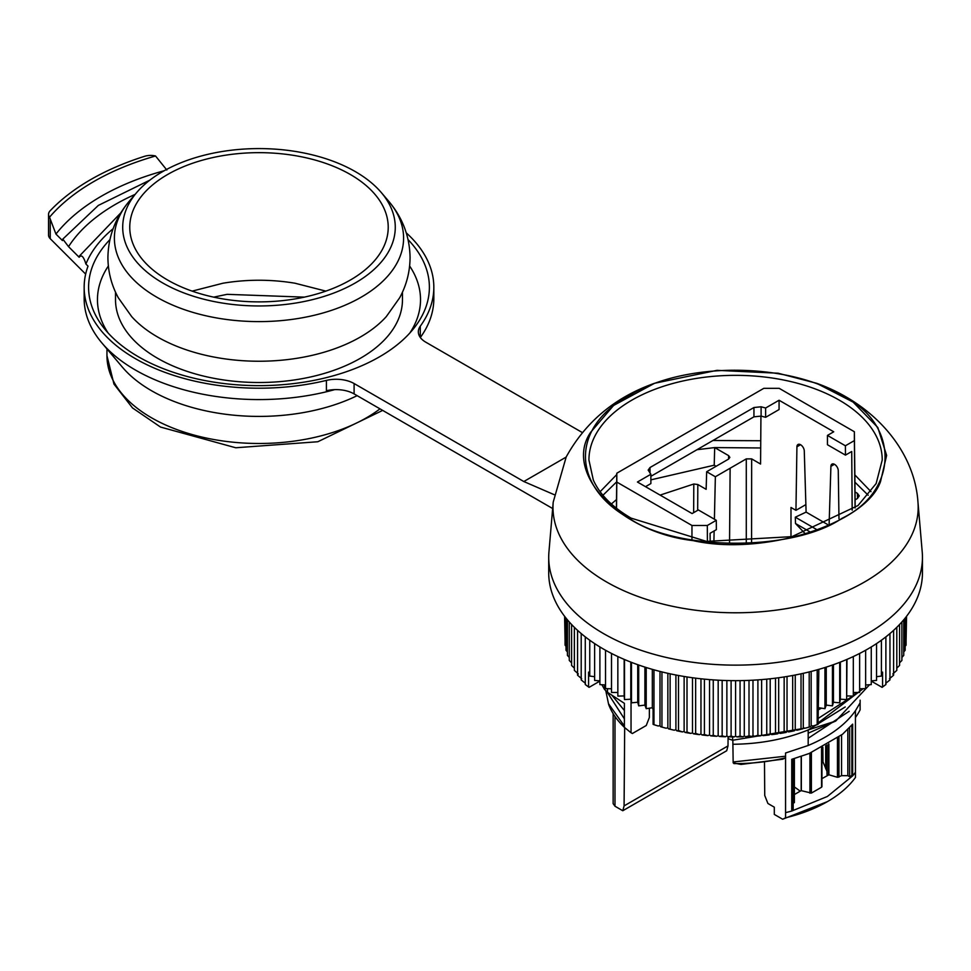 <?xml version="1.0" encoding="UTF-8"?>
<svg xmlns="http://www.w3.org/2000/svg" width="971" height="971" viewBox="0 0 971 971"><rect width="100%" height="100%" fill="white"/><g stroke="black" fill="none" stroke-linecap="round" stroke-linejoin="round"><path stroke-width="1.46" d="M778.111 373.216L816.587 383.278L853.121 402.103L877.808 427.483L886.632 455.399L880.551 481.47C865.986 523.976 762.866 556.492 693.039 540.604C619.413 532.193 563.083 472.659 590.611 432.35L613.575 405.465L654.563 383.278L716.999 370.339L778.111 373.216M629.196 518.332C571.579 486.35 570.195 427.446 629.196 395.488C684.543 361.43 786.571 362.219 841.966 395.488C899.401 423.356 899.401 490.452 841.966 518.332C793.683 551.492 677.479 551.492 629.196 518.332M922.219 551.916A186.869 107.89 180 0 1 811.343 655.874A186.869 107.89 180 0 1 603.44 633.541A186.869 107.89 180 0 1 548.943 551.916L553.203 502.153A182.597 105.426 180 0 0 606.462 581.908A182.597 105.426 180 0 0 910.786 537.048A182.597 105.426 180 0 0 917.959 502.153L922.219 551.916M791.741 811.04A129.859 74.973 180 0 1 785.563 812.642L785.563 817.813L782.65 819.233L827.401 801.633A129.859 74.973 180 0 0 855.439 777.48L855.439 772.297A129.859 74.973 180 0 1 852.659 775.878L827.401 796.463L791.741 811.04L791.741 759.322L809.231 753.472L842.537 734.246L852.659 724.148L852.659 775.878L851.858 775.404L851.858 725.106M805.869 504.604L795.953 510.333L790.989 507.469L790.989 536.866M649.356 708.199L649.356 717.508L646.249 725.507L632.376 733.518L631.041 732.765L631.041 700.479M631.041 732.765L624.389 727.352L624.389 703.344L607.494 692.323L607.494 688.682M610.735 688.779L611.512 689.119M800.541 444.706L796.924 446.794L795.953 510.333M857.551 498.426L857.393 493.341L855.002 491.957M829.137 523.842L830.909 466.335A5.207 2.998 60 0 1 831.989 464.102A5.207 2.998 60 0 1 835.958 465.473A5.207 2.998 60 0 1 838.264 470.656L838.98 518.757M857.393 493.341L859.25 495.865L857.393 498.524L855.087 499.859M760.936 416.049L760.572 464.041L751.663 458.895L751.578 542.571M796.924 446.794A5.207 2.998 60 0 1 798.004 444.487A5.207 2.998 60 0 1 801.949 445.823A5.207 2.998 60 0 1 804.279 450.969L806.1 512.105L827.632 524.534M852.174 510.212L851.725 451.503L845.462 455.12L827.45 444.73L827.45 435.421L833.725 431.792L779.07 400.246L779.07 409.556L765.634 417.312L761.106 416.098L761.106 406.788L753.945 407.517L650.024 467.512L648.167 470.098L650.873 474.261L637.437 482.017L692.092 513.562L698.355 509.945L716.295 520.31L707.325 525.481L707.398 541.515M716.295 520.31L716.367 529.656L710.092 533.273L710.165 541.806M604.448 684.871L605.528 686.157M604.484 684.943L604.484 689.386L607.494 692.323M604.484 689.386L601.886 684.725M855.099 500.902L855.148 507.906M868.208 495.259L854.893 482.162M760.694 447.971L714.68 447.582L728.638 455.642L729.852 457.377L728.638 459.052L706.67 471.736L715.36 476.749L746.286 458.895L751.663 458.895M855.148 500.939L854.359 431.731L854.359 440.603L845.389 445.774L827.45 435.421M854.359 431.731L779.179 388.327L763.825 388.327L616.803 473.217L616.427 508.246M650.873 476.324L753.945 416.826L761.106 416.098M645.509 486.677L650.873 483.57L650.873 474.261M779.07 400.246L765.634 408.002L765.634 417.312M691.947 539.281L691.971 525.481L616.803 482.077L616.803 473.217M691.971 525.481L707.325 525.481M765.634 408.002L761.106 406.788M845.389 445.774L845.462 455.12M855.075 507.979L854.359 440.603M806.1 512.105L795.31 517.203L816.235 529.28M795.31 517.203L795.504 523.515L804.716 533.188M616.803 482.077L616.524 508.331M611.948 695.309L624.389 710.529M730.119 468.24L729.549 542.995M697.676 510.333L697.821 484.517L706.135 489.323L706.67 471.736M716.088 466.298L714.219 465.206L650.873 479.856M696.984 449.707L714.68 447.582L714.219 465.206M728.262 736.831L728.274 738.737L732.644 740.254L732.644 736.904M732.838 740.254L733.166 762.842L740.897 764.444L782.65 759.237L785.563 757.817L785.563 752.998L808.188 745.473C829.574 736.552 845.316 724.973 855.439 710.736L860.124 702.834L860.124 700.188M764.493 762.563L764.735 795.455L767.903 803.478L774.3 807.18L774.3 814.414L782.65 819.233M822.85 747.233L822.971 761.834L827.001 771.423L827.001 744.963L827.183 774.87L827.183 744.854M795.504 523.515L809.571 531.635M605.855 691.024L608.635 704.4A129.859 74.973 180 0 0 624.389 727.352M607.118 692.056L624.389 718.856M728.08 736.771L728.007 745.898L624.086 805.894L624.681 727.607M713.891 542.146L714.134 530.943M714.401 519.206L715.36 476.749M660.098 495.101L693.804 484.007L693.646 512.664M697.821 484.517L693.804 484.007M616.524 499.543L611.366 503.973M794.387 786.959L800.274 791.147M785.563 812.642L785.563 757.817A129.859 74.973 0 0 1 733.894 763.594M860.124 702.834L860.124 709.837A129.859 74.973 180 0 1 855.439 717.472L855.439 772.297M608.635 703.914L624.389 726.053M624.086 805.894L622.787 810.736L726.709 750.741L728.007 745.898M622.787 810.736L614.995 806.233L613.138 803.648L613.138 713.6M827.826 775.234L827.183 774.87M794.387 794.545L801.172 790.625L811.392 793.089L821.563 787.214L821.563 747.913M869.591 684.701L835.764 721.016L808.188 733.19L808.188 729.949C785.369 739.21 760.281 743.98 732.899 744.272M821.927 778.645L828.882 774.785L828.882 743.871M849.152 711.306L808.188 738.276L808.188 745.473M835.764 721.016L808.188 729.949L845.231 706.949M847.829 729.427L847.829 775.671L849.625 776.703L849.625 727.582M849.625 776.703L851.858 775.404M793.186 758.921L793.186 809.292L791.741 810.117M827.401 801.633A129.859 74.973 180 0 1 785.563 817.813M871.266 646.941L871.266 684.604L865.634 685.004M863.17 688.694L818.08 722.946M804.971 728.189L732.644 740.254M847.829 775.671L841.554 775.671L841.554 735.047M856.373 692.457L853.315 695.539M852.72 696.098L818.08 718.504M837.463 738.203L837.463 777.31L828.882 774.785M794.011 758.679L794.242 802.277L793.186 803.6M837.463 777.31L841.554 775.671M826.819 705.177L826.078 705.614M821.539 708.15L818.08 709.947M752.986 680.186L752.986 735.605L751.772 736.467L749.005 735.86L745.728 736.746L744.296 735.994L743.009 736.819A167.862 96.918 180 0 1 736.94 736.916L735.581 736.127L734.222 736.916L731.102 736.127L728.153 736.819L726.866 735.994L725.434 736.746L722.157 735.86L719.39 736.467L718.176 735.605L716.683 736.297L713.26 735.314L710.663 735.848L709.534 734.95L707.98 735.605L704.412 734.513L702.009 734.962L700.965 734.027L699.351 734.634L695.649 733.433L693.452 733.821L692.493 732.85L690.818 733.408L687.007 732.098L685.004 732.413L684.13 731.43L682.407 731.928L678.486 730.495L676.702 730.762L675.913 729.743L674.153 730.192L668.546 728.857L667.854 727.813L666.057 728.214L660.583 726.709L659.989 725.653L658.156 725.992L653.592 724.572A167.862 96.918 180 0 0 658.156 725.992M751.772 736.467A167.862 96.918 180 0 1 745.728 736.746M761.628 679.603L761.628 734.95L760.487 735.848L757.902 735.314L754.479 736.297L752.986 735.605M760.487 735.848A167.862 96.918 180 0 1 754.479 736.297M770.197 678.79L770.197 734.027L769.141 734.962L766.75 734.513L763.182 735.605L761.628 734.95M769.141 734.962A167.862 96.918 180 0 1 763.182 735.605M778.669 677.746L778.669 732.85L777.71 733.821L775.501 733.433L771.811 734.634L770.197 734.027M777.71 733.821A167.862 96.918 180 0 1 771.811 734.634M787.032 676.484L787.032 731.43L786.158 732.413L784.155 732.098L780.344 733.408L778.669 732.85M786.158 732.413A167.862 96.918 180 0 1 780.344 733.408M795.249 675.003L795.249 729.743L794.46 730.762L792.676 730.495L788.743 731.928L787.032 731.43M794.46 730.762A167.862 96.918 180 0 1 788.743 731.928M803.296 673.316L803.296 727.813L802.604 728.857L797.009 730.192L795.249 729.743M802.604 728.857A167.862 96.918 180 0 1 797.009 730.192M811.173 671.434L811.173 725.653L810.579 726.709L805.105 728.214L803.296 727.813M810.579 726.709A167.862 96.918 180 0 1 805.105 728.214M813.006 725.992A167.862 96.918 180 0 0 817.57 724.572L813.006 725.992L811.173 725.653M666.057 728.214A167.862 96.918 180 0 1 660.583 726.709M674.153 730.192A167.862 96.918 180 0 1 668.546 728.857M682.407 731.928A167.862 96.918 180 0 1 676.702 730.762M690.818 733.408A167.862 96.918 180 0 1 685.004 732.413M699.351 734.634A167.862 96.918 180 0 1 693.452 733.821M707.98 735.605A167.862 96.918 180 0 1 702.009 734.962M716.683 736.297A167.862 96.918 180 0 1 710.663 735.848M725.434 736.746A167.862 96.918 180 0 1 719.39 736.467M734.222 736.916A167.862 96.918 180 0 1 728.153 736.819M743.009 736.819L740.06 736.127L736.94 736.916M889.958 633.565L889.958 679.931L885.758 683.305M893.599 630.361L893.599 675.209L889.485 678.705M896.803 627.315L896.803 670.378L892.786 673.995M899.571 624.499L899.571 665.463L896.803 668.109M901.889 621.962L901.889 660.474L899.571 662.817M903.746 619.814L903.746 655.413L901.889 657.416M905.154 618.102L905.154 650.303L903.746 651.917M906.089 616.913L906.089 645.169L905.154 646.31M906.55 616.306L906.089 640.617M885.892 636.867L885.892 684.531L882.069 687.334L871.266 681.108M599.896 681.108L589.094 687.334L585.27 684.531L585.27 636.867M565.073 640.617L564.6 616.306M566.008 646.31L565.073 645.169L565.073 616.913M567.416 651.917L566.008 650.303L566.008 618.102M569.273 657.416L567.416 655.413L567.416 619.814M571.591 662.817L569.273 660.474L569.273 621.962M574.359 668.109L571.591 665.463L571.591 624.499M578.376 673.995L574.359 670.378L574.359 627.315M581.678 678.705L577.563 675.209L577.563 630.361M585.392 683.305L581.204 679.931L581.204 633.565M659.989 671.434L659.989 725.653M653.968 669.82L653.968 724.196M661.943 671.92L661.943 726.539M667.854 673.316L667.854 727.813M670.124 673.813L670.124 728.651M675.913 675.003L675.913 729.743M678.486 675.488L678.486 730.495M684.13 676.484L684.13 731.43M687.007 676.945L687.007 732.098M692.493 677.746L692.493 732.85M695.649 678.159L695.649 733.433M700.965 678.79L700.965 734.027M704.412 679.142L704.412 734.513M709.534 679.603L709.534 734.95M713.26 679.882L713.26 735.314M718.176 680.186L718.176 735.605M722.157 680.38L722.157 735.86M726.866 680.537L726.866 735.994M731.102 680.622L731.102 736.127M735.581 680.659L735.581 736.127M740.06 680.622L740.06 736.127M744.296 680.537L744.296 735.994M749.005 680.38L749.005 735.86M757.902 679.882L757.902 735.314M766.75 679.142L766.75 734.513M775.501 678.159L775.501 733.433M784.155 676.945L784.155 732.098M792.676 675.488L792.676 730.495M801.026 673.813L801.026 728.651M809.207 671.92L809.207 726.539M817.194 669.82L817.194 724.196M818.832 669.359L818.08 724.305M824.949 667.514L824.949 708.684L818.832 707.738M826.26 667.101L826.26 705.104L824.949 708.684M832.45 665.026L832.45 705.868L826.26 705.104M833.446 664.674L833.446 702.251L832.45 705.868M839.697 662.356L839.697 702.822L833.446 702.251M840.364 662.101L840.364 699.193L839.697 702.822M846.663 659.527L846.663 699.569L840.364 699.193M846.991 659.382L846.663 699.569M853.315 656.554L853.315 696.11L846.991 695.928M859.638 653.447L859.638 692.457L853.315 692.457M865.634 650.242L865.634 688.621L859.638 688.803M876.534 643.603L876.534 680.416L871.266 680.902M881.413 640.229L881.413 676.083L876.534 676.678M882.578 687.067L882.578 672.114L881.413 672.296M589.749 672.296L588.584 672.114L588.584 687.067M594.628 676.678L589.749 676.083L589.749 640.229M599.896 680.902L594.628 680.416L594.628 643.603M605.528 684.943L599.896 684.604L599.896 646.941M611.512 688.803L605.528 688.621L605.528 650.242M617.847 692.457L611.512 692.457L611.512 653.447M653.082 724.305L653.082 709.352L652.33 707.738L646.213 708.684L644.902 705.104L638.7 705.868L637.716 702.251L631.466 702.822L630.798 699.193L624.499 699.569L624.171 695.928L617.847 696.11L617.847 656.554M624.171 695.928L624.171 659.382M624.499 699.569L624.499 659.527M630.798 699.193L630.798 662.101M631.466 702.822L631.466 662.356M637.716 702.251L637.716 664.674M638.7 705.868L638.7 665.026M644.902 705.104L644.902 667.101M646.213 708.684L646.213 667.514M652.33 707.738L652.33 669.359M325.831 291.118L294.99 283.216C270.994 279.247 246.986 279.247 222.99 283.216L192.161 291.118M222.614 298.862A129.228 74.609 180 0 1 129.762 227.724A129.228 74.609 180 0 1 295.378 155.676A129.228 74.609 180 0 1 388.218 227.724A129.228 74.609 180 0 1 222.614 298.862M381.251 192.501L388.716 201.24A144.606 83.482 180 0 1 390.451 203.364A144.606 83.482 180 0 1 299.699 318.233A144.606 83.482 180 0 1 149.643 292.757A144.606 83.482 180 0 1 127.529 203.364A144.606 83.482 180 0 1 129.264 201.24L136.729 192.501A136.292 78.687 180 0 1 220.623 151.767A136.292 78.687 180 0 1 381.251 192.501A136.292 78.687 180 0 1 297.357 302.77A136.292 78.687 180 0 1 154.68 277.912A136.292 78.687 180 0 1 136.729 192.501M334.667 389.638A174.829 100.935 180 0 1 135.37 370.012A174.829 100.935 180 0 1 101.894 342.945A174.829 100.935 180 0 1 91.225 327.057A174.829 100.935 180 0 1 84.161 298.643L84.161 287.258A174.829 100.935 180 0 1 88.033 266.139L85.921 264.039C83.652 256.55 81.406 254.293 79.161 257.266L68.54 246.658L62.812 239.097L62.46 240.565L55.942 234.06A222.978 128.73 180 0 1 164.16 170.75M357.158 395.658A152.034 87.778 180 0 1 151.488 390.706A152.034 87.778 180 0 1 122.382 367.159L101.894 342.945M406.291 232.882A174.829 100.935 180 0 1 433.831 287.258L433.831 298.643A174.829 100.935 180 0 1 420.334 337.52M390.451 203.364C403.183 219.312 409.726 237.361 410.065 257.521C409.968 271.783 406.497 285.207 399.664 297.781L386.3 316.607A143.477 82.838 180 0 1 299.384 357.886A143.477 82.838 180 0 1 157.533 336.973A143.477 82.838 180 0 1 131.68 316.607L118.316 297.781C111.483 285.207 108.012 271.783 107.915 257.521C108.254 237.361 114.796 219.312 127.529 203.364M115.513 292.15L115.513 299.675A143.477 82.838 0 0 0 157.533 358.25A143.477 82.838 0 0 0 313.9 376.202A143.477 82.838 0 0 0 402.467 299.675L402.467 292.15M552.657 508.537L354.099 393.898A25.343 14.626 0 0 0 326.414 390.743L326.414 380.401A174.829 100.935 180 0 1 135.37 358.639A174.829 100.935 180 0 1 84.161 287.258M433.831 287.258A174.829 100.935 180 0 1 420.297 326.183A25.343 14.626 180 0 0 418.343 331.827A25.343 14.626 180 0 0 425.759 342.168L582.26 432.52M603.44 649.053A186.869 107.89 0 0 0 807.095 672.442A186.869 107.89 0 0 0 922.45 572.769L922.45 557.245A186.869 107.89 0 0 1 807.095 656.918A186.869 107.89 0 0 1 603.44 633.541A186.869 107.89 0 0 1 548.712 557.245L548.712 572.769A186.869 107.89 0 0 0 603.44 649.053M55.942 234.06L49.533 217.188A233.61 134.872 180 0 1 155.542 155.991L166.842 170.034M49.533 217.188A12.672 7.319 180 0 1 48.55 214.36A12.672 7.319 180 0 1 50.104 210.841A238.174 137.518 0 0 1 144.545 156.319A12.672 7.319 180 0 1 155.542 155.991M48.55 214.36L48.55 235.043A12.672 7.319 0 0 0 50.249 238.708L85.654 274.101M135.103 194.406A203.024 117.212 0 0 0 68.54 246.658M420.297 326.183L420.297 336.536A25.343 14.626 0 0 0 419.982 336.998M554.089 494.64L523.818 481.531L566.105 457.123M120.938 212.734L79.379 256.089L79.161 257.266M113.134 228.683A177.681 102.586 0 0 0 85.921 264.039M326.414 380.401A25.343 14.626 180 0 1 354.099 383.545L523.818 481.531M109.893 239.643A170.398 98.374 0 0 0 103.763 327.846A170.398 98.374 0 0 0 138.501 356.83A170.398 98.374 -0 0 0 414.216 327.846A170.398 98.374 -0 0 0 408.087 239.643M409.859 332.992A161.526 93.265 0 0 0 409.628 266.005M108.351 266.005A161.526 93.265 0 0 0 108.121 332.992M588.936 460.011A146.645 84.659 180 0 1 679.457 381.785A146.645 84.659 180 0 1 839.272 400.149A146.645 84.659 180 0 1 882.226 460.011L876.133 483.558L858.012 505.539L791.972 536.635L706.536 541.405L631.101 518.138C612.361 507.153 599.762 494.445 593.305 480.014L588.936 460.011M600.139 491.678L616.791 474.516M625.688 468.095L638.493 460.703M712.932 440.506L760.742 440.737M834.453 464.296L830.909 466.335M746.286 458.895L746.286 542.85M728.638 455.642L728.578 459.089M616.706 481.81L602.955 495.259M854.82 474.868L871.011 491.678M753.945 416.826L753.945 407.517M650.024 467.512L650.024 473.205M825.702 745.704L825.702 768.777M801.172 790.625L801.172 756.433M733.154 761.968L785.563 756.215M614.995 806.233L614.995 716.452M801.33 790.697L801.33 756.373M855.439 717.472L855.439 710.736M827.001 774.615L827.001 744.963M809.923 753.193L809.923 793.222M808.188 738.276L808.188 733.19M811.392 793.089L811.392 752.598M828.724 743.968L828.724 774.724M838.944 777.176L838.944 737.11M380.001 408.852A152.034 87.778 180 0 1 151.488 417.773A152.034 87.778 180 0 1 113.109 380.426A152.034 87.778 180 0 1 106.956 355.714L113.971 384.103L132.529 407.954L160.518 427.058L235.747 447.765L317.808 441.744L382.683 410.393M50.249 219.252L50.249 238.708M354.099 393.898L354.099 383.545M213.693 297.138L227.093 294.334L304.287 297.138M816.587 383.278C874.021 403.73 914.585 450.702 917.959 502.153M553.203 502.153L566.202 456.94C585.683 421.754 615.141 397.2 654.563 383.278M821.927 786.704L821.927 747.719M794.387 802.604L794.387 758.569M106.956 348.929L106.956 355.714M62.812 239.097L98.338 205.415L149.813 180.157"/></g></svg>
